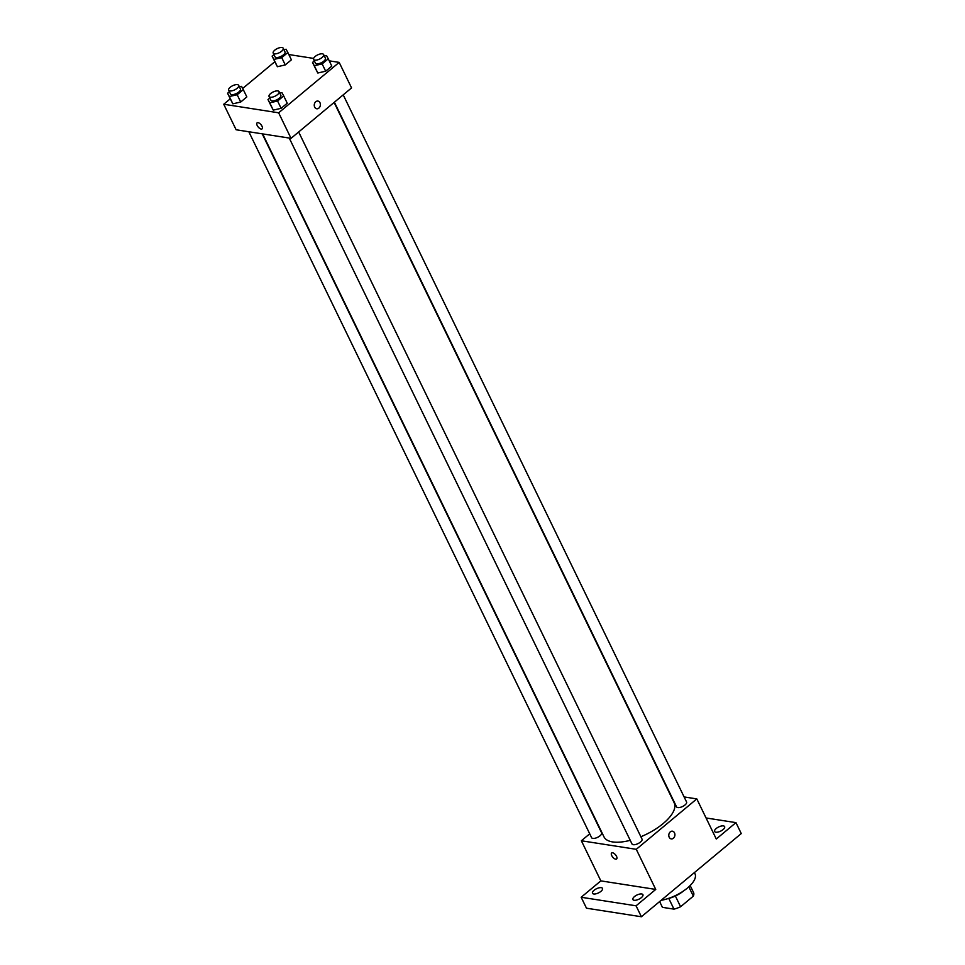 <?xml version="1.0" encoding="UTF-8"?>
<svg xmlns="http://www.w3.org/2000/svg" width="965" height="965" viewBox="0 0 965 965"><rect width="100%" height="100%" fill="white"/><g stroke="black" fill="none" stroke-linecap="round" stroke-linejoin="round"><path stroke-width="1.45" d="M688.805 886.823L693.328 896.135A17.237 7.141 -25.9 0 0 693.654 892.758L690.156 885.544M693.328 896.135L680.59 906.75A17.237 7.141 -25.9 0 1 673.98 909.139L662.424 907.341L659.614 901.563M675.379 896.015L680.59 906.75M668.781 898.439L673.98 909.139M683.606 890.912A17.816 7.382 154.1 0 1 667.418 898.765M661.109 900.321A26.718 11.073 -25.9 0 0 686.332 888.91A26.718 11.073 -25.9 0 0 694.993 873.795L694.402 872.589M706.066 817.97L735.957 822.626L741.265 833.567L641.387 916.75L586.479 908.198L581.171 897.257L600.845 880.876L655.742 889.428L636.068 905.809L641.387 916.75M735.957 822.626L716.283 839.007L696.802 798.899L636.273 849.321L655.742 889.428M669.203 837.258A3.896 3.04 -81.1 0 1 669.348 833.048A3.896 3.04 -81.1 0 1 672.448 831.203A3.896 3.04 -81.1 0 1 674.861 835.521A3.896 3.04 -81.1 0 1 671.254 838.899A3.896 3.04 -81.1 0 1 669.203 837.258M641.339 897.655A5.561 2.304 154.1 0 1 636.309 900.128A5.561 2.304 154.1 0 1 632.895 899.549A5.561 2.304 154.1 0 1 634.475 896.582A5.561 2.304 154.1 0 1 639.505 894.121A5.561 2.304 154.1 0 1 642.919 894.688A5.561 2.304 154.1 0 1 641.339 897.655M600.93 891.358A5.561 2.304 154.1 0 1 595.9 893.831A5.561 2.304 154.1 0 1 592.486 893.252A5.561 2.304 154.1 0 1 594.066 890.285A5.561 2.304 154.1 0 1 599.096 887.824A5.561 2.304 154.1 0 1 602.51 888.391A5.561 2.304 154.1 0 1 600.93 891.358M636.068 905.809L581.171 897.257M636.273 849.321L581.364 840.768L600.845 880.876M581.364 840.768L589.724 833.808M723.062 829.598A5.561 2.304 154.1 0 1 718.032 832.059A5.561 2.304 154.1 0 1 714.619 831.492A5.561 2.304 154.1 0 1 716.199 828.525A5.561 2.304 154.1 0 1 721.217 826.052A5.561 2.304 154.1 0 1 724.631 826.631A5.561 2.304 154.1 0 1 723.062 829.598M262.649 133.906L603.994 836.872A39.01 16.164 -25.9 0 0 612.57 841.914A39.01 16.164 -25.9 0 0 630.242 840.322M640.869 836.739A39.01 16.164 -25.9 0 0 674.173 802.796L334.107 102.447M684.113 796.933L696.802 798.899M289.235 138.043L632.003 843.965A5.561 2.304 -25.9 0 0 633.233 844.689A5.561 2.304 -25.9 0 0 639.312 842.891A5.561 2.304 -25.9 0 0 642.027 839.104L298.655 131.976M334.397 102.206L676.562 806.861A5.561 2.304 -25.9 0 0 677.78 807.584A5.561 2.304 -25.9 0 0 683.871 805.787A5.561 2.304 -25.9 0 0 686.573 801.999L343.214 94.872M262.215 133.833L601.617 832.807A5.561 2.304 154.1 0 1 597.612 837.318A5.561 2.304 154.1 0 1 591.593 837.668L248.825 131.747M612.582 852.795A3.896 1.821 50.2 0 1 616.092 855.569A3.896 1.821 50.2 0 1 616.623 858.971A3.896 1.821 50.2 0 1 612.739 857.149A3.896 1.821 50.2 0 1 611.641 852.988A3.896 1.821 50.2 0 1 612.582 852.795M616.623 858.971A3.896 1.821 50.2 0 1 612.739 857.137A3.896 1.821 50.2 0 1 611.641 852.988M672.448 831.203A3.896 3.04 -81.1 0 1 674.861 835.521A3.896 3.04 -81.1 0 1 671.242 838.899M329.234 60.843L339.173 62.387L351.562 87.912L291.032 138.333L236.123 129.768L223.735 104.256L230.273 98.804M339.173 62.387L278.644 112.808L291.032 138.333M314.674 107.127A3.896 3.04 -81.1 0 1 314.819 102.917A3.896 3.04 -81.1 0 1 317.919 101.072A3.896 3.04 -81.1 0 1 320.332 105.39A3.896 3.04 -81.1 0 1 316.713 108.768A3.896 3.04 -81.1 0 1 314.674 107.127M291.394 59.818L285.266 64.92L277.413 66.718L275.664 63.413L277.413 66.718L285.266 64.92L291.394 59.818L287.847 52.532L281.732 57.623L273.867 59.42L272.118 56.127L273.939 54.619M287.244 103.219L281.129 108.321L273.264 110.119L271.515 106.813L273.264 110.119L281.129 108.321L287.244 103.219L283.698 95.933L277.582 101.023L269.73 102.821L267.981 99.528L269.79 98.02M288.825 54.547L313.613 58.407M242.673 88.478L274.832 61.7M278.644 112.808L223.735 104.256M331.791 66.115L325.675 71.205L317.823 73.014L316.074 69.709L317.823 73.014L325.675 71.205L331.791 66.115L328.257 58.829L322.141 63.919L314.276 65.716L312.527 62.423L314.349 60.916M246.835 96.922L240.719 102.025L232.855 103.822L231.105 100.529L232.855 103.822L240.719 102.025L246.835 96.922L243.289 89.636L237.173 94.727L229.32 96.524L227.571 93.231L229.381 91.723M258.053 122.664A3.896 1.821 50.2 0 1 261.563 125.45A3.896 1.821 50.2 0 1 262.094 128.852A3.896 1.821 50.2 0 1 258.198 127.018A3.896 1.821 50.2 0 1 257.112 122.857A3.896 1.821 50.2 0 1 258.053 122.664M262.094 128.852A3.896 1.821 50.2 0 1 258.21 127.018A3.896 1.821 50.2 0 1 257.112 122.857M317.919 101.072A3.896 3.04 -81.1 0 1 320.32 105.39A3.896 3.04 -81.1 0 1 316.713 108.768M239.392 86.838L241.552 86.343L243.289 89.636M228.657 90.215L230.43 93.858A5.561 2.304 -25.9 0 0 231.648 94.582A5.561 2.304 -25.9 0 0 237.74 92.785A5.561 2.304 -25.9 0 0 240.442 88.997L238.669 85.354A5.561 2.304 -25.9 0 0 232.649 85.716A5.561 2.304 -25.9 0 0 228.657 90.215A5.561 2.304 -25.9 0 0 229.875 90.939A5.561 2.304 -25.9 0 0 235.967 89.142A5.561 2.304 -25.9 0 0 238.669 85.354M237.173 94.727L240.719 102.025M229.32 96.524L232.855 103.822M227.571 93.231L231.105 100.529M283.939 49.734L286.098 49.239L287.847 52.532M273.204 53.111L274.977 56.754A5.561 2.304 -25.9 0 0 276.207 57.478A5.561 2.304 -25.9 0 0 282.287 55.68A5.561 2.304 -25.9 0 0 284.989 51.893L283.228 48.25A5.561 2.304 -25.9 0 0 277.208 48.612A5.561 2.304 -25.9 0 0 273.204 53.111A5.561 2.304 -25.9 0 0 274.434 53.835A5.561 2.304 -25.9 0 0 280.513 52.038A5.561 2.304 -25.9 0 0 283.228 48.25M281.732 57.623L285.266 64.92M273.867 59.42L277.413 66.718M272.118 56.127L275.664 63.413M279.79 93.135L281.961 92.64L283.698 95.933M269.066 96.512L270.839 100.155A5.561 2.304 -25.9 0 0 272.058 100.879A5.561 2.304 -25.9 0 0 278.137 99.081A5.561 2.304 -25.9 0 0 280.851 95.294L279.078 91.651A5.561 2.304 -25.9 0 0 273.059 92.013A5.561 2.304 -25.9 0 0 269.066 96.512A5.561 2.304 -25.9 0 0 270.284 97.236A5.561 2.304 -25.9 0 0 276.376 95.439A5.561 2.304 -25.9 0 0 279.078 91.651M277.582 101.023L281.129 108.321M269.73 102.821L273.264 110.119M267.981 99.528L271.515 106.813M324.349 56.018L326.508 55.524L328.257 58.829M313.613 59.408L315.386 63.051A5.561 2.304 -25.9 0 0 316.604 63.774A5.561 2.304 -25.9 0 0 322.696 61.977A5.561 2.304 -25.9 0 0 325.398 58.19L323.625 54.547A5.561 2.304 -25.9 0 0 317.618 54.909A5.561 2.304 -25.9 0 0 313.613 59.408A5.561 2.304 -25.9 0 0 314.843 60.132A5.561 2.304 -25.9 0 0 320.923 58.334A5.561 2.304 -25.9 0 0 323.625 54.547M322.141 63.919L325.675 71.205M314.276 65.716L317.823 73.014M312.527 62.423L316.074 69.709"/></g></svg>
